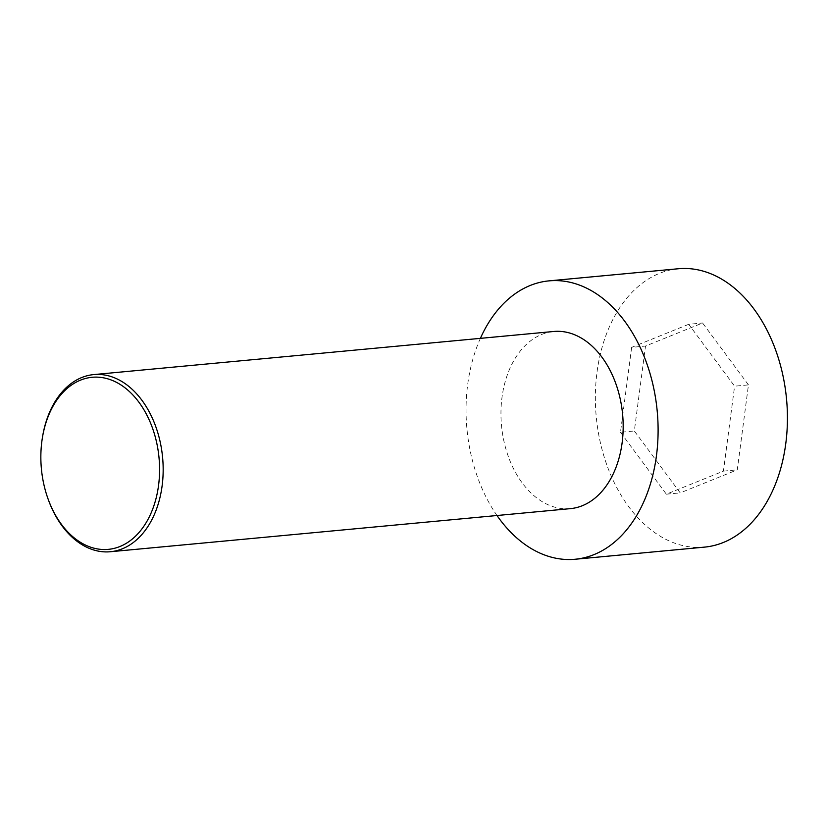 <?xml version="1.0" encoding="UTF-8"?>
<svg xmlns="http://www.w3.org/2000/svg" width="828" height="828" viewBox="0 0 828 828"><rect width="100%" height="100%" fill="white"/><g stroke="black" fill="none" stroke-linecap="round" stroke-linejoin="round"><path stroke-width="0.62" stroke-dasharray="4.14 3.1" d="M704.431 547.132A139.808 95.551 84.6 0 1 596.253 416.857A139.808 95.551 84.6 0 1 678.349 268.748M748.46 384.896L702.568 323.003L645.509 346.052L634.331 430.984L680.212 492.877L737.282 469.838L748.46 384.896L734.602 386.19L688.71 324.297L702.568 323.003M496.986 515.513A139.808 95.551 84.6 0 1 480.385 338.352M688.71 324.297L631.65 347.346L645.509 346.052M631.65 347.346L620.472 432.288L634.331 430.984M570.368 508.64A88.969 60.806 84.6 0 1 501.53 425.727A88.969 60.806 84.6 0 1 553.766 331.479M42.456 437.36A88.969 60.806 -95.4 0 0 48.293 499.584M620.472 432.288L666.354 494.181L723.424 471.132L734.602 386.19M666.354 494.181L680.212 492.877M723.424 471.132L737.282 469.838"/><path stroke-width="1.24" d="M480.385 338.352A139.808 95.551 84.6 0 1 549.026 280.868L678.349 268.748A139.808 95.551 84.6 0 1 784.737 385.072A139.808 95.551 84.6 0 1 723.206 542.537A139.808 95.551 84.6 0 1 704.431 547.132L575.108 559.252A139.808 95.551 84.6 0 1 496.986 515.513M549.026 280.868A139.808 95.551 84.6 0 1 655.414 397.192A139.808 95.551 84.6 0 1 593.883 554.656A139.808 95.551 84.6 0 1 575.108 559.252M47.983 498.715L48.293 499.584A88.969 60.806 -95.4 0 0 110.362 551.738A88.969 60.806 -95.4 0 0 122.306 548.809A88.969 60.806 -95.4 0 0 161.46 448.61A88.969 60.806 -95.4 0 0 93.761 374.587A88.969 60.806 -95.4 0 0 81.806 377.506A88.969 60.806 -95.4 0 0 42.456 437.36L42.311 438.271A86.422 59.067 -95.4 0 0 47.983 498.715A86.422 59.067 -95.4 0 0 125.639 543.706A86.422 59.067 -95.4 0 0 155.115 436.387A86.422 59.067 -95.4 0 0 80.544 380.124A86.422 59.067 -95.4 0 0 42.311 438.271M93.761 374.587L553.766 331.479A88.969 60.806 84.6 0 1 621.466 405.503A88.969 60.806 84.6 0 1 582.322 505.711A88.969 60.806 84.6 0 1 570.368 508.64L110.362 551.738"/></g></svg>
